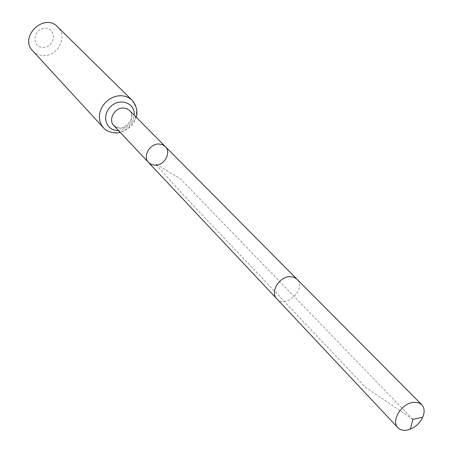 <?xml version="1.0" encoding="UTF-8"?>
<svg xmlns="http://www.w3.org/2000/svg" width="453" height="453" viewBox="0 0 453 453"><rect width="100%" height="100%" fill="white"/><g stroke="black" fill="none" stroke-linecap="round" stroke-linejoin="round"><path stroke-width="0.34" stroke-dasharray="2.27 1.7" d="M42.91 47.406C54.932 47.927 57.599 28.658 45.476 28.233C33.301 27.661 30.787 47.14 42.91 47.406M32.712 50.866C35.521 53.822 39.043 55.391 43.278 55.577C57.842 56.71 68.126 36.246 57.593 26.823M148.624 162.565L151.557 164.558L155.209 165.232C164.507 165.6 171.676 152.304 165.254 146.495M412.893 419.393L180.294 178.697L155.453 163.816C188.941 202.112 230.543 244.303 280.322 297.31L365.214 387.032L412.893 419.393M129.513 110.481C135.707 116.104 129.037 128.709 120.164 128.239L116.676 127.548L113.856 125.611L119.043 127.927C122.723 130.09 132.638 120.498 131.619 116.721C131.659 113.748 130.957 111.665 129.513 110.481M103.397 127.695C106.461 130.906 110.362 132.559 115.096 132.638C131.353 133.471 143.454 110.339 131.953 100.096M118.397 130.43C127.276 129.094 132.536 124.009 134.179 115.181M276.738 298.731C285.724 309.195 307.106 288.533 296.953 279.195M136.115 117.134C133.828 122.236 133.992 127.078 120.283 132.44"/><path stroke-width="0.68" d="M155.209 165.232C164.507 165.6 171.676 152.304 165.254 146.495L162.412 144.626L158.901 143.98C149.671 143.533 142.423 156.698 148.624 162.565L151.557 164.558L155.209 165.232M103.397 127.695L101.217 124.615L99.841 121.025L99.349 117.089L99.762 113.007L101.059 108.98L103.188 105.198L106.042 101.857L109.479 99.122L113.329 97.123L117.401 95.962L121.495 95.691L125.407 96.319L128.952 97.814L131.953 100.096L57.593 26.823C44.213 12.356 18.709 36.999 32.712 50.866L103.397 127.695C105.934 130.86 110.204 132.616 116.211 132.956L120.283 132.44M165.254 146.495L162.412 144.626L158.901 143.98C149.671 143.533 142.423 156.698 148.624 162.565L113.856 125.611C107.871 119.932 114.615 107.469 123.426 108.001L126.778 108.663L129.513 110.481L296.953 279.19L293.77 277.202L289.75 276.658C279.071 276.687 269.886 292.332 276.738 298.725L148.624 162.565M413.81 402.281C401.822 402.944 390.571 421.018 397.887 427.728C400.905 430.627 405.056 431.114 410.339 429.178C415.99 426.743 420.129 422.745 422.757 417.185C424.869 411.97 424.529 407.802 421.732 404.688L418.289 402.649L413.81 402.281M134.179 115.181C135.481 103.307 120.339 97.384 110.957 106.33C101.274 114.949 105.764 130.696 117.616 130.447L118.397 130.43M131.953 100.096C136.71 106.387 138.097 112.067 136.115 117.134M276.738 298.725L397.887 427.728M296.953 279.19L421.732 404.688M410.339 429.178L412.893 419.393L422.757 417.185"/></g></svg>
